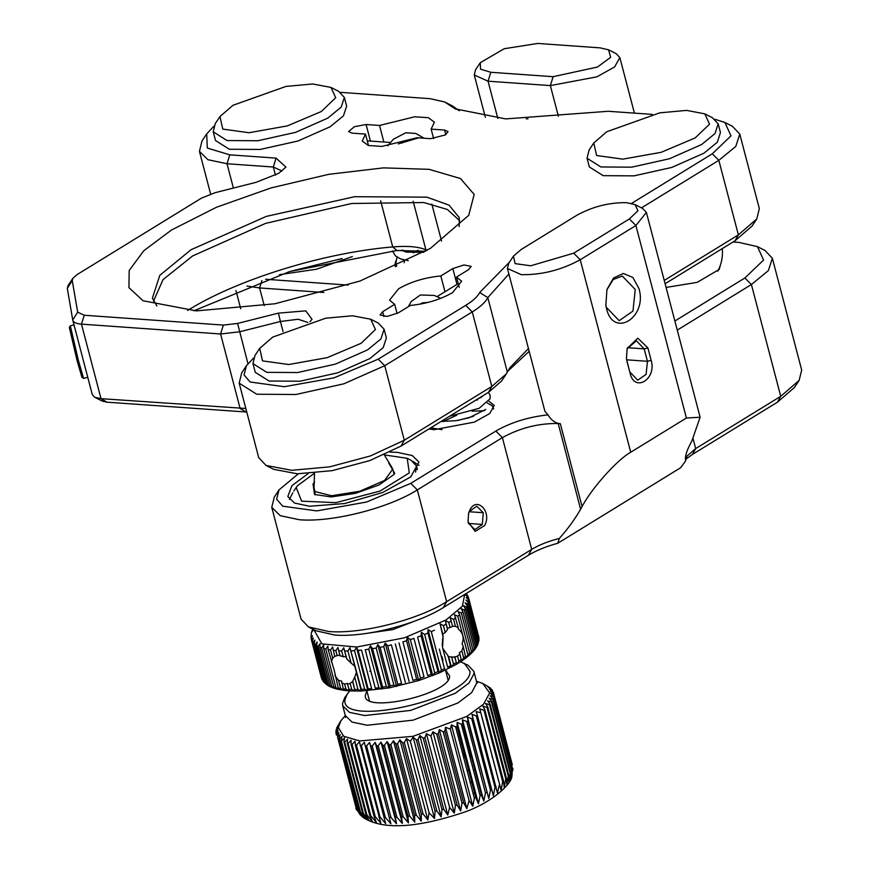 <?xml version="1.0" encoding="UTF-8"?>
<svg xmlns="http://www.w3.org/2000/svg" width="869" height="869" viewBox="0 0 869 869"><rect width="100%" height="100%" fill="white"/><g stroke="black" fill="none" stroke-linecap="round" stroke-linejoin="round"><path stroke-width="1.3" d="M74.006 324.897L70.324 325.832L78.46 360.711L83.609 378.384L87.758 377.342M70.324 325.832L69.346 327.483L77.069 360.613L81.968 377.407L83.609 378.384M391.821 467.337L392.766 469.141L384.543 480.47L359.723 491.257L331.556 495.754L315.056 491.572L314.013 487.976L314.513 473.105M410.374 305.432L398.371 312.807L387.183 316.435L380.035 315.002L382.675 311.699L394.678 304.313L389.529 300.153L398.61 288.78C410.776 281.806 424.843 277.526 440.822 275.951L452.825 268.575L464.003 264.947L471.161 266.381L468.521 269.683L456.518 277.059L461.656 281.23L452.575 292.592C440.42 299.577 426.353 303.857 410.374 305.432M365.491 134.087L352.054 133.142L348.578 131.577L354.367 126.711L366.088 124.517L379.514 125.462L414.719 116.783L428.33 117.706L434.381 122.138L431.143 129.112L444.58 130.057L448.056 131.621L445.417 134.923L430.546 138.682L417.12 137.736L381.915 146.416L368.293 145.492L362.254 141.06L365.491 134.087L368.489 145.547M171.421 230.057L216.555 207.224L271.041 187.921L328.83 174.311L383.522 167.869L429.09 169.336L460.461 178.525L474.181 194.439L468.728 215.306L430.448 248.36L359.82 281.1L275.006 303.759L196.448 310.885L143.027 300.75L128.938 287.65L129.188 270.509L143.754 250.772L171.421 230.057M704.813 113.85L712.428 117.728L718.174 123.832L720.455 132.533L717.294 142.255L703.955 153.194L671.77 167.445L634.033 175.853L603.162 175.668L589.334 166.935L587.053 158.234L589.063 150.087L593.788 142.972L606.834 131.708L659.821 112.829L686.608 110.396L704.813 113.85L709.528 124.158L695.135 137.943L661.179 152.314L622.834 159.146L596.601 155.518L593.788 142.972M330.991 87.432L338.595 91.31L344.352 97.415L346.633 106.116L343.461 115.838L330.122 126.776L297.937 141.028L260.2 149.435L229.329 149.251L215.501 140.517L213.22 131.816L215.23 123.67L219.955 116.555L233.001 105.29L285.999 86.411L312.775 83.978L330.991 87.432L335.706 97.741L321.313 111.525L287.346 125.896L249.001 132.729L222.779 129.101L219.955 116.555M370.737 319.227L378.352 323.105L384.098 329.21L386.379 337.9L383.207 347.633L369.868 358.571L337.693 372.823L299.946 381.23L269.075 381.035L255.247 372.301L252.966 363.611L254.975 355.464L259.701 348.35L272.747 337.085L325.745 318.195L352.521 315.773L370.737 319.227L375.451 329.536L361.059 343.32L327.092 357.68L288.747 364.524L262.525 360.885L259.701 348.35M275.44 175.158L273.311 167.022L227.015 163.752L229.774 154.845L276.07 158.115L285.923 167.065L278.677 173.333L255.986 182.349L215.175 192.668L201.565 198.078L77.243 274.506L72.887 278.265L72.246 280.524L77.678 312.145L84.228 315.251L223.333 325.082L237.595 323.442L278.417 313.122L305.79 310.852L312.036 319.357L309.896 321.812M266.023 465.436L273.637 469.314L297.307 473.801L332.132 470.64L369.716 460.603L401.022 446.09L404.291 440.235L370.313 455.986L329.514 466.881L291.723 470.303L266.023 465.436L258.723 457.67L239.181 383.153L256.746 394.244L295.949 394.493L343.874 383.805L384.75 365.719L404.291 440.235L491.811 386.433L506.312 373.909L507.344 372.128L487.802 297.622C485.445 302.206 480.264 306.963 472.258 311.917L384.75 365.719L378.211 359.158L334.065 377.83L284.217 386.716L250.12 382.002L244.037 374.952L246.459 365.697L253.563 358.061M378.211 359.158L465.73 305.356C472.932 300.902 477.592 296.611 479.71 292.495L509.506 262.101M631.578 203.4L712.287 153.791L718.826 160.341L641.496 207.876M714.937 119.292L724.876 122.453L731.003 135.857L712.287 153.791M652.206 114.382L608.257 111.275L505.758 118.901L455.182 108.853L444.667 101.977L430.285 98.697L340.366 92.342M229.774 154.845L207.3 148.045L206.713 133.913L213.817 126.277M665.1 283.75L735.098 240.724L752.054 226.07L756.78 218.955L738.378 234.858L664.231 280.437M507.876 371.117L529.167 351.304M401.022 446.09L488.53 392.299L501.576 381.024L506.312 373.909M92.277 394.526L94.634 397.209L102.238 401.087L107.039 402.184L246.753 412.047M193.765 310.809L289.659 271.541L396.937 250.489L425.582 251.282M724.876 122.453L732.48 126.331L739.78 134.098L759.332 208.614L756.78 218.955M507.344 372.128L509.984 367.62L528.45 348.556M94.634 397.209L101.021 398.665L245.818 408.484M187.693 310.429C237.118 279.492 323.8 252.662 392.734 246.948C407.528 245.699 418.586 246.666 425.919 249.859L427.168 250.348M276.07 158.115L273.311 167.022L282.023 171.03M233.392 188.062L227.015 163.752L207.919 159.7L199.435 151.369L201.977 141.028M459.277 110.732L452.271 105.855L444.863 102.075M739.78 134.098L735.771 146.448L718.826 160.341L738.378 234.858L735.098 240.724M479.71 292.495L487.802 297.622L508.897 274.039M239.181 383.153L241.734 372.812L246.459 365.697M283.055 331.567L280.415 321.487L298.143 319.249L307.756 322.421M278.417 313.122L280.415 321.487L239.594 331.806L220.585 333.978L81.469 324.148C76.157 323.724 73.246 322.345 72.735 320.009L67.315 288.399L68.162 285.38L72.887 278.265M397.09 313.513L394.678 304.313M440.822 275.951L444.961 291.756M459.223 287.378L456.518 277.059M383.859 142.016L379.514 125.462M431.143 129.112L433.642 138.616M92.331 394.765L72.735 320.009L77.678 312.145M459.744 220.769L447.383 209.483L423.855 202.531L351.63 203.498L265.61 223.366L192.657 255.931L163.057 279.59L153.531 301.098M459.18 226.635L459.245 217.587L449.077 205.16L426.875 197.154L354.65 196.709L266.338 216.392L191.028 249.729L159.809 275.332L152.412 298.089L156.909 305.931M718.174 123.832L715.013 133.565L701.674 144.504L669.488 158.745L631.752 167.163L600.881 166.967L587.053 158.234M344.352 97.415L341.18 107.148L327.841 118.086L295.666 132.327L257.919 140.745L227.059 140.55L213.22 131.816M384.098 329.21L380.926 338.932L367.587 349.881L335.412 364.122L297.665 372.54L266.805 372.345L252.966 363.611M467.946 521.15L468.391 523.16L474.887 529.645L482.328 524.431L483.273 512.721L476.777 506.236L469.336 511.45L468.467 513.655M469.64 510.537C476.386 495.526 492.321 511.439 484.652 525.528L475.202 531.404L468.022 521.693L468.619 513.123L469.64 510.537M469.206 511.732L483.273 512.721M482.328 524.431L468.51 523.453M576.875 215.251C592.68 206.605 609.245 202.412 626.582 202.683L635.12 204.628L637.922 210.765L629.373 218.955L573.692 253.183L530.709 265.784L515.121 263.633L513.438 256.181L521.194 249.479L576.875 215.251M635.12 204.628L642.734 208.517L646.384 212.394L635.902 225.516L580.22 259.744L630.72 452.238L686.401 418.011L700.121 417.229L691.963 440.768C686.662 450.468 684.587 457.137 685.717 460.766L680.688 467.707L557.8 543.244L559.321 538.465C567.815 528.917 574.909 519.173 580.601 509.223L582.078 506.584C591.908 487.922 617.533 459.495 630.72 452.238M606.508 308.484L605.834 305.291L606.964 289.431L613.601 277.971L623.323 273.474L632.849 277.439L638.943 288.541C647.731 317.565 613.275 338.747 606.508 308.484M630.123 373.29L626.43 358.799L627.157 348.512L637.77 338.16L647.905 347.937L651.163 360.353C656.866 379.177 634.511 392.918 630.123 373.29L626.864 360.874M488.856 401.174L494.233 405.421L489.725 413.546L474.333 422.128L434.065 429.699L428.884 428.96M476.016 399.99L477.624 399.936M395.558 266.707L394.841 265.251L395.764 261.048M352.369 256.572L316.435 269.238L279.568 274.637M389.996 452.119L397.231 452.347L412.264 455.541L418.956 462.091L410.744 476.875L382.762 492.484L344.645 503.542L309.549 506.247L294.515 503.053L287.835 496.492L291.919 485.673L308.169 473.594M720.282 265.425L719.25 269.39L697.188 282.36L666.067 287.433M298.306 473.822L279.036 489.888L276.614 499.132L282.697 506.182L316.783 510.907L366.653 502.021L410.787 483.349L495.841 431.067C510.733 422.475 528.113 417.077 548.002 414.861L544.906 411.287L507.442 268.467L521.237 274.658C541.8 274.984 561.472 270.009 580.22 259.744L573.692 253.183M674.876 321.009L744.874 277.982L763.59 260.048L757.453 246.644L738.769 242.386L733.045 241.984M265.577 279.264L348.154 285.097M685.641 460.516L686.977 456.106L695.678 448.589L780.731 396.307L799.132 380.405L801.685 370.064L772.367 258.289L765.068 250.522L757.453 246.644M513.438 256.181L508.713 263.296L507.442 268.467M605.747 304.726L606.29 307.268L619.184 320.694L632.969 311.08L635.228 289.486L622.334 276.06L613.199 279.514L606.834 289.866M647.905 347.937L644.19 348.871L636.38 340.757L627.027 348.958M626.353 358.256L626.658 359.657M629.916 372.073L637.727 380.188L646.08 374.376L647.448 361.287L651.163 360.353M627.505 347.698L644.19 348.871L647.448 361.287L626.701 359.82M548.002 414.861C550.761 419.445 554.15 422.28 558.17 423.388L560.331 423.681L558.126 423.529C538.682 423.225 520.107 427.917 502.38 437.618L417.326 489.91L410.787 483.349M292.82 492.734L289.366 499.414M419.054 465.393L412.764 461.265M279.036 489.888L274.311 497.003L271.758 507.344L280.252 515.675L299.338 519.738C331.871 522.551 388.432 508.256 417.326 489.91L446.644 601.685L531.709 549.393L502.38 437.618L495.841 431.067M323.876 292.484L259.592 287.943L261.884 280.557M246.981 286.064L259.592 287.943L264.23 305.606M497.839 118.499L488.052 81.197L474.268 75.006L475.539 69.824L480.264 62.709L504.205 48.729L537.726 43.45L600.034 47.849L608.572 49.805L610.657 57.311L597.47 67.032L553.118 76.689L550.359 85.596L558.398 116.24M480.264 62.709L480.535 69.172L490.811 72.29L488.052 81.197L550.359 85.596L596.851 76.852L614.622 66.946L619.836 57.56L616.186 53.682L608.572 49.805M528.015 118.76L526.256 118.836M744.874 277.982L751.403 284.532L768.348 270.639L772.367 258.289M685.663 459.386L692.397 454.454L777.451 402.173L780.731 396.307L751.403 284.532L677.266 330.111M559.321 538.465C548.35 541.257 539.149 544.906 531.709 549.393L528.428 555.258C536.358 550.457 546.145 546.449 557.8 543.244M777.451 402.173L794.407 387.52L799.143 380.405M271.758 507.344L301.076 619.119L308.376 626.886L315.99 630.764L334.674 635.022C364.643 637.618 416.751 624.453 443.375 607.54L528.428 555.258M417.392 469.542L416.49 466.056L411.026 460.255L407.224 458.321L384.25 454.878M308.376 626.886L328.667 631.502C361.2 634.327 417.75 620.031 446.644 601.685L443.375 607.54M490.811 72.29L553.118 76.689M289.638 271.552L342.158 258.517M388.639 462.808L394.711 473.409L393.766 474.67L378.96 485L355.388 493.375L331.143 496.938L314.513 494.45L313.025 483.924L314.589 482.23M314.524 473.171L297.502 485.706L296.199 487.444L301.576 501.163L335.945 502.64L380.09 491.061L409.288 472.888L407.224 458.321M415.588 472.063L416.49 466.056M363.448 817.686L358.191 810.462L339.464 739.052L342.104 736.336L341.169 740.323L359.896 811.722L363.394 817.642C385.945 831.97 424.039 825.213 460.451 813.449C491.419 803.803 512.199 783.317 511.895 776.017L511.798 770.119L493.071 698.709L490.094 695.797L493.635 696.525L490.474 693.44L493.755 694.44L493.701 693.875L490.279 691.224L493.32 692.202L512.297 764.742M476.429 681.166L482.784 683.501L489.66 692.973L483.512 704.238L466.794 716.436L413.003 736.315L359.799 740.953L343.722 736.282L338.345 727.657L340.92 720.727L345.297 715.567M336.227 731.676L335.945 730.612L337.845 728.428L335.879 732.393L338.052 730.644L336.509 735.163L338.834 732.708L337.52 736.955L340.192 734.62L338.964 738.607L357.702 810.017L360.287 814.937L363.361 817.62M341.799 740.714L344.569 737.868L343.928 741.822L362.655 813.232L365.914 819.217L360.537 812.124L341.169 740.323M344.7 742.159L347.567 739.193L347.231 743.114L365.958 814.525L368.912 820.542L363.427 813.569L344.7 742.159L343.928 741.822M347.231 743.114L348.121 743.397L351.076 740.301L351.043 744.168L352.064 744.396L355.052 741.192L355.345 745.005L374.072 816.404L376.396 822.53L370.802 815.806L352.064 744.396M356.475 745.167L359.484 741.844L380.828 823.193L375.212 816.578L356.475 745.167L355.345 745.005M361.341 745.7L364.339 742.267L385.673 823.606L380.068 817.11L361.341 745.7L360.092 745.591M366.599 745.971L369.564 742.452L370.802 746.026L390.909 823.79L385.336 817.381L366.599 745.971L365.262 745.928M372.236 746.015L375.136 742.387L376.69 745.874L395.417 817.284L396.47 823.736L390.974 817.425L372.236 746.015L370.802 746.026M378.189 745.798L381.002 742.093L382.86 745.472L401.587 816.882L402.336 823.443L396.927 817.208L378.189 745.798L376.69 745.874M384.424 745.33L387.118 741.561L389.269 744.831L408.006 816.241L408.452 822.9L403.162 816.741L384.424 745.33L382.86 745.472M390.898 744.635L393.44 740.79L395.884 743.951L414.611 815.35L414.785 822.139L409.625 816.045L390.898 744.635L389.269 744.831M397.546 743.69L399.925 739.801L402.629 742.832L421.367 814.242L421.259 821.14L416.284 815.1L397.546 743.69L395.884 743.951M404.324 742.517L406.507 738.585L410.331 741.311L413.155 737.162L416.36 739.943L435.097 811.353L434.5 818.5L429.069 812.721L427.852 819.923L423.062 813.927L404.324 742.517L402.629 742.832M418.076 739.519L419.814 735.532L423.236 738.183L441.973 809.593L441.148 816.882L436.803 810.929L418.076 739.519L416.36 739.943M424.93 737.716L426.418 733.718L430.883 735.989L432.947 731.741L436.738 734.12L455.475 805.53L454.281 813.08L449.621 807.399L447.763 815.068L443.668 809.126L424.93 737.716L423.236 738.183M438.378 733.577L439.323 729.591L443.266 731.85L462.004 803.26L460.657 810.94L457.116 804.987L438.378 733.577L436.738 734.12M444.852 731.264L445.504 727.31L450.338 729.124L451.445 724.898L455.628 726.897L474.355 798.307L472.79 806.247L469.075 800.534L466.838 808.659L463.59 802.674L444.852 731.264L443.266 731.85M455.628 726.897L457.083 726.256L457.116 722.389L461.363 724.257L462.732 723.595L462.449 719.782L466.74 721.542L485.478 792.952L483.783 801.12L462.449 719.782M468.022 720.857L467.413 717.11L471.726 718.75L490.464 790.16L488.758 798.459L468.022 720.857L466.74 721.542M472.899 718.055L471.976 714.394L476.277 715.926L495.015 787.336L493.32 795.732L472.899 718.055L471.726 718.75M477.342 715.23L476.103 711.646L480.829 712.732L479.753 708.898L483.946 710.245L502.684 781.655L501.087 790.247L499.566 784.142L497.437 792.995L477.342 715.23L476.277 715.926M484.761 709.549L482.903 706.16L487.009 707.431L505.747 778.841L504.237 787.51L503.499 780.959L484.761 709.549L483.946 710.245M487.683 706.736L485.532 703.466L489.519 704.661L508.256 776.071L506.866 784.816L506.421 778.146L487.683 706.736L487.009 707.431M490.062 703.977L487.618 700.827L491.463 701.956L510.201 773.367L508.952 782.176L508.789 775.387L490.062 703.977L489.519 704.661M491.854 701.294L489.138 698.263L492.821 699.339L511.559 770.749L510.483 779.612L510.592 772.704L491.854 701.294L491.463 701.956M493.071 698.709L492.821 699.339M512.026 775.539L512.373 767.935L493.635 696.525M498.6 780.742L481.676 716.241M499.566 784.142L480.829 712.732M493.32 795.732L471.976 714.394M488.758 798.459L467.413 717.11M483.783 801.12L481.469 795.005L462.732 723.595M461.363 724.257L480.09 795.667L478.45 803.727L457.116 722.389M478.45 803.727L475.81 797.666L457.083 726.256M472.79 806.247L451.445 724.898M469.075 800.534L450.338 729.124M466.838 808.659L445.504 727.31M460.657 810.94L439.323 729.591M454.281 813.08L432.947 731.741M449.621 807.399L430.883 735.989M447.763 815.068L426.418 733.718M441.148 816.882L419.814 735.532M434.5 818.5L413.155 737.162M429.069 812.721L410.331 741.311M427.852 819.923L406.507 738.585M421.259 821.14L399.925 739.801M414.785 822.139L393.44 740.79M408.452 822.9L387.118 741.561M402.336 823.443L381.002 742.093M396.47 823.736L375.136 742.387M390.909 823.79L369.564 742.452M351.043 744.168L369.77 815.578L372.41 821.65L366.859 814.807L348.121 743.397M359.842 814.438L356.257 808.366L337.52 736.955M356.877 810.266L355.823 808.246M336.346 734.555L335.923 732.958M481.469 795.005L480.09 795.667M475.81 797.666L474.355 798.307M370.802 815.806L369.77 815.578M366.859 814.807L365.958 814.525M512.873 768.413L512.819 770.553M460.527 661.82L468.109 665.274L473.855 671.379L474.083 673.497L469.054 682.98L455.334 693.256L410.624 710.429L364.632 715.545L349.479 712.363L342.734 705.78L342.505 703.662L344.743 697.633L349.664 690.909M474.93 770.075L473.377 770.075M468.608 770.206L467.011 770.282M463.872 758.333L463.937 752.912L456.953 726.31M470.118 757.638L470.172 752.445L462.612 723.649M492.028 756.942L492.136 756.117M474.452 792.485L473.214 793.94M336.727 728.765L335.945 730.612M485.315 684.848L490.659 688.226L488.139 687.249L491.941 689.638L489.497 689.16L493.32 692.202M340.713 721.042L336.564 728.135M464.307 663.329L469.988 671.15C472.779 697.97 340.061 728.385 344.982 699.795L347.111 694.081M492.288 690.127L492.593 691.311M490.659 688.226L490.855 688.954M445.591 670.466L449.588 675.821C451.489 693.896 362.047 714.394 365.382 695.124L366.914 691.105M459.875 654.075L459.375 652.673L461.863 650.957L463.677 657.887L461.58 661.059L459.875 654.075L457.583 656.062L458.941 661.494L456.736 664.166L439.236 672.964L418.934 680.481L389.323 687.879L361.395 691.04L349.316 690.888L345.938 689.117L344.602 684.033L347.383 683.458L349.316 690.822M461.58 661.059L456.757 664.112L454.791 657.181L448.686 656.747L442.723 648.285L447.687 667.164L450.598 665.697L448.002 655.78M452.488 657.333L451.728 657.246L453.531 664.133L451.413 667.12L450.598 665.697M427.993 629.591L431.285 631.611L441.387 670.108L439.356 672.899L438.019 671.563L427.917 633.066L427.993 629.591L439.356 672.899M421.389 632.295L424.604 634.424L434.706 672.921L432.751 675.604L431.165 674.301L421.063 635.804L421.389 632.295L432.751 675.604M407.355 637.238L410.331 639.584L420.433 678.081L418.717 680.546L416.642 679.276L406.551 640.779L407.355 637.238L418.717 680.546M385.206 643.114L387.672 645.786L397.774 684.283L396.568 686.423L393.885 685.12L383.783 646.623L385.206 643.114L396.568 686.423M377.798 644.581L380.068 647.362L390.17 685.858L389.16 687.89L386.314 686.564L376.212 648.068L377.798 644.581L389.16 687.89M370.509 645.786L372.551 648.676L382.653 687.173L381.871 689.095L378.873 687.727L368.771 649.23L370.509 645.786L381.871 689.095M356.507 647.362L358.082 650.436L368.174 688.932L367.869 690.67L364.654 689.193L354.552 650.685L356.507 647.362L367.869 690.67M356.409 672.389L349.935 647.709L361.352 689.367L361.298 691.018L357.995 689.475L354.758 677.114L356.409 672.389L361.298 691.018M354.758 677.114L352.738 681.318L355.095 691.072L351.739 689.443L350.164 683.436L347.513 684.24M349.284 690.833L343.928 690.355M343.277 688.845L344.015 690.29L340.637 688.487L338.486 680.308L341.604 681.079L343.277 688.845L345.938 689.117M343.831 690.29L339.029 689.541M338.867 689.454L335.879 687.564L325.788 649.067L327.885 646.156L328.134 649.577L334.359 670.825L338.237 688.074L339.247 689.465M334.413 688.291L331.73 686.358L321.639 647.85L323.692 645.037L323.681 648.513L333.783 687.01L335.043 688.346M330.513 686.814L328.221 684.87L318.119 646.373L320.096 643.657L319.835 647.166L329.938 685.663L331.458 686.966M327.189 684.989L325.375 683.121L315.284 644.624L317.163 642.017L316.642 645.548L326.744 684.044L328.525 685.326M324.463 682.752L323.235 681.133L313.133 642.636L314.893 640.138L314.143 643.679L324.246 682.176L326.429 684.555M323.235 681.133L321.802 678.917L311.699 640.41L313.318 638.031L312.34 641.572L322.442 680.069L323.789 682.154M311.189 638.682L312.449 635.717L311.276 639.247L321.421 677.929M312.84 629.156L311.83 631.318L312.873 630.557L311.374 632.665L311.004 637.987M352.738 681.318L350.164 683.436M352.684 681.861L355.095 691.072M368.174 688.932L371.628 688.606L361.526 650.11L358.082 650.436M368.771 649.23L365.197 649.697L375.299 688.194L378.873 687.727M397.774 684.283L401.511 683.414L391.408 644.917L387.672 645.786M395.308 643.951L405.399 682.447M409.114 681.459L399.023 642.962M406.551 640.779L402.879 641.876L412.981 680.373L416.642 679.276M420.433 678.081L424.018 676.886L413.916 638.389L410.331 639.584M421.063 635.804L417.598 637.086L427.7 675.593L431.165 674.301M441.387 670.108L444.515 668.685L439.377 649.078M448.686 656.747L451.413 667.12M457.583 656.062L454.791 657.181M454.791 656.627L456.757 664.112M450.088 627.505L447.361 628.287L447.546 629.558L445.395 620.803L448.6 622.095L450.088 627.505L452.619 626.419L450.218 617.75L453.585 619.391L455.399 626.321L458.289 627.668L458.213 628.95C462.96 632.795 464.252 637.705 462.08 643.701L463.242 646.525L461.863 650.957M464.709 594.429L462.351 606.258L446.145 619.923L404.443 637.813L356.724 647.014L321.888 643.875L313.785 629.634M331.382 661.928L332.675 658.17L330.535 649.99L332.653 646.981L334.75 656.356L339.888 654.889M337.172 655.704L335.836 650.62L337.954 647.514L340.072 655.91L346.155 656.975L346.937 659.18L354.824 666.338M343.222 656.953L341.647 650.946L343.733 647.763L346.937 659.18M351.141 663.319L347.904 650.968L349.935 647.709M442.538 647.557L443.103 637.107L440.051 623.812L443.429 625.637L445.243 632.523L442.766 634.185L440.051 623.812M344.602 684.033L341.702 682.838M338.486 680.308L334.999 675.724M332.675 658.17L335.076 656.193M369.781 671.4L370.715 670.705M442.973 640.019L442.386 639.932M476.44 646.101L477.396 644.092L467.294 605.595L465.078 602.793L467.967 604.129L478.069 642.625L477.907 644.298L478.526 641.257L468.434 602.76L466.001 600.066L468.728 601.37L478.873 640.909L478.938 638.574L468.836 600.066L466.218 597.481L468.76 598.763L478.895 638.433M478.873 640.909L478.613 641.767M477.907 644.298L477.472 645.07M474.8 648.958L475.528 647.047L465.426 608.55L463.438 605.65L466.468 607.029L476.57 645.526L475.593 648.307M472.475 651.902L472.964 650.099L462.862 611.591L461.113 608.593L464.263 610.027L474.365 648.524L473.029 651.511M469.477 654.922L469.716 653.206L459.614 614.709L458.115 611.613L461.363 613.112L471.454 651.609L469.836 654.705M458.289 627.668L454.465 614.676L457.789 616.24L467.891 654.737L465.969 657.996L461.635 661.027M469.727 654.878L466.023 657.876M465.827 657.985L463.242 646.525M447.361 628.287L445.395 620.803M442.766 634.185L443.103 637.107M346.155 656.975L343.733 647.763M365.295 633.566L392.831 629.58L418.749 619.543M445.243 632.523L447.546 629.558M466.327 593.429L468.054 596.34L465.708 595.069L468.5 597.557L468.76 598.763L468.489 597.492L478.917 637.564M442.169 645.406L442.908 637.727M452.543 626.125L455.399 626.321M398.317 143.917L418.608 137.845M465.73 305.356L472.258 311.917L491.811 386.433L488.53 392.299M223.333 325.082L220.585 333.978L240.126 408.495L246.144 412.015M84.228 315.251L81.469 324.148L101.021 398.665L107.039 402.184M413.155 201.228L425.919 249.859L427.027 250.424M396.937 250.489L392.734 246.948L380.633 200.815M237.595 323.442L247.958 363.666M441.55 241.082L431.839 204.085M447.339 103.726L455.247 107.799M67.315 288.399L72.246 280.524M383.957 316.588L382.675 311.699M452.825 268.575L456.964 284.369M444.58 130.057L445.786 134.684M370.422 141.071L366.088 124.517M629.373 218.955L635.902 225.516L686.401 418.011M560.331 423.681L582.078 506.584M558.17 423.388L580.601 509.223M693.093 438.747L695.678 448.589L692.397 454.454M345.406 717.457L345.286 715.491L352.021 722.074L367.185 725.257L413.177 720.14L457.887 702.967L471.606 692.691L476.636 683.208L476.408 681.09L477.396 682.958M511.798 770.119L511.559 770.749M510.592 772.704L510.201 773.367M508.789 775.387L508.256 776.071M506.421 778.146L505.747 778.841M503.499 780.959L502.684 781.655M496.069 786.641L495.015 787.336M491.637 789.465L490.464 790.16M486.749 792.256L485.478 792.952M463.59 802.674L462.004 803.26M457.116 804.987L455.475 805.53M443.668 809.126L441.973 809.593M436.803 810.929L435.097 811.353M423.062 813.927L421.367 814.242M416.284 815.1L414.611 815.35M409.625 816.045L408.006 816.241M403.162 816.741L401.587 816.882M396.927 817.208L395.417 817.284M390.974 817.425L389.54 817.436M385.336 817.381L383.989 817.338M380.068 817.11L378.83 817.001M375.212 816.578L374.072 816.404M363.427 813.569L362.655 813.232M360.537 812.124L359.896 811.722M446.753 671.129L445.764 671.14M367.087 691.778L366.218 692.256M453.531 664.133L456.214 662.623M434.706 672.921L438.019 671.563M390.17 685.858L393.885 685.12M382.653 687.173L386.314 686.564M361.352 689.367L364.654 689.193M354.889 689.497L357.995 689.475M348.838 689.323L351.739 689.443M338.237 688.074L340.637 688.487M333.783 687.01L335.879 687.564M329.938 685.663L331.73 686.358M326.744 684.044L328.221 684.87M324.246 682.176L325.375 683.121M321.367 677.755L321.802 678.917M311.276 639.247L311.699 640.41M312.34 641.572L313.133 642.636M314.143 643.679L315.284 644.624M316.642 645.548L318.119 646.373M319.835 647.166L321.639 647.85M323.681 648.513L325.788 649.067M330.535 649.99L328.134 649.577M335.836 650.62L333.175 650.349M341.647 650.946L338.747 650.827M347.904 650.968L344.787 651M351.25 650.87L354.552 650.685M372.551 648.676L376.212 648.068M380.068 647.362L383.783 646.623M424.604 634.424L427.917 633.066M431.285 631.611L434.413 630.188M446.112 624.127L443.429 625.637M458.886 661.027L461.298 659.495M478.862 637.259L478.602 636.054L478.862 637.259M478.83 639.866L478.938 638.574M478.069 642.625L478.526 641.257M476.57 645.526L477.396 644.092M474.365 648.524L475.528 647.047M471.454 651.609L472.964 650.099M467.891 654.737L469.716 653.206M463.677 657.887L465.817 656.345M451.196 620.998L448.784 622.53M455.714 617.848L453.585 619.391M457.789 616.24L459.614 614.709M461.363 613.112L462.862 611.591M464.263 610.027L465.426 608.55M466.468 607.029L467.294 605.595M467.967 604.129L468.434 602.76M468.728 601.37L468.836 600.066M717.816 271.161A40.669 40.669 0 0 0 722.291 248.588M392.484 250.913L395.395 255.834L400.522 258.908L408.213 260.667M404.118 262.688L404.639 260.092M413.166 252.857L418.032 250.239M402.988 250.066L402.195 250.75M396.992 257.105L395.819 263.448L396.72 266.175M423.822 252.303L406.203 252.108L401.261 250.163M409.864 140.582L407.246 140.767L401.565 143.113M387.78 145.851L393.342 139.268L405.801 132.761L415.827 133.468L424.072 138.225M419.933 304.183L422.367 302.89L428.265 302.358M449.599 416.229L479.134 408.311L490.051 398.817L490.214 395.428L488.454 392.343M430.796 427.787L442.006 429.688M433.957 429.699L434.446 428.808M442.973 421.584L456.746 415.219M472.128 411.189L484.489 410.689M480.068 397.491L481.068 397.644M440.779 298.328L434.283 295.438L420.379 294.982L411.243 301.467L408.332 306.681M485.717 409.408L469.195 417.75L456.301 420.65L441.039 421.498M482.295 396.362L471.585 402.716M493.711 408.908L492.234 405.769L487.281 402.988M473.486 416.327L458.093 420.368M384.228 454.824L391.962 467.533M448.056 679.84L445.504 670.129M442.984 660.527L441.952 656.595M394.113 474.235L392.777 469.141M369.379 700.479L366.827 690.768M315.436 494.874L314.1 489.779M210.613 194.004L199.435 151.369M206.703 133.902L201.977 141.017M455.856 109.19L455.182 108.853M458.235 283.598L437.194 296.525M367.261 140.843L390.279 142.473M700.121 417.229L646.384 212.394M485.347 117.25L474.268 75.006M634.413 113.122L619.836 57.56M240.724 308.767L235.933 290.496M296.199 487.444L293.831 491.007M342.734 705.78L345.286 715.491M340.909 720.727L339.692 722.563M482.784 683.501L484.12 684.185M473.866 671.379L476.408 681.09M470.053 781.915L471.932 782.871M338.095 689.345L334.652 688.433M333.642 688.107L330.807 687.031M329.731 686.532L327.526 685.304M321.954 679.319L321.389 677.82M477.342 645.537L476.114 647.655M475.441 648.654L473.616 650.957M472.899 651.761L470.444 654.216"/></g></svg>
